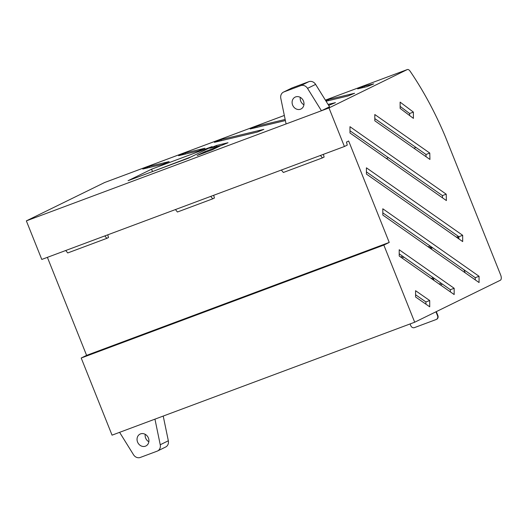 <?xml version="1.0" encoding="UTF-8"?>
<svg xmlns="http://www.w3.org/2000/svg" width="527" height="527" viewBox="0 0 527 527"><rect width="100%" height="100%" fill="white"/><g stroke="black" fill="none" stroke-linecap="round" stroke-linejoin="round"><path stroke-width="0.79" d="M445.157 136.23L500.65 274.975A4.618 2.246 -110.5 0 1 500.34 280.252L414.69 322.221L383.834 245.075L389.229 242.433L348.663 141.005L346.456 142.086L347.267 145.109L344.408 146.506L328.98 107.936L407.259 69.584A4.618 2.246 -110.5 0 1 407.358 69.544A4.618 2.246 -110.5 0 1 410.125 71.217A200.188 97.271 -110.5 0 1 445.157 136.23M65.737 250.503L67.726 252.947L106.816 238.356L104.827 235.918L41.778 259.442L26.35 220.872L104.629 182.52A4.618 2.246 -110.5 0 1 104.728 182.48A4.618 2.246 -110.5 0 1 104.833 182.447M414.69 322.221L112.053 435.157L81.204 358.017L86.599 355.369L47.39 257.347M210.747 196.387L175.438 209.562L177.428 212.006L212.737 198.831L210.747 196.387L281.359 170.037L283.355 172.481L322.438 157.889L320.449 155.452L281.359 170.037M107.765 234.818L108.49 237.539L106.816 238.356M323.387 154.352L324.112 157.072L322.438 157.889M213.685 195.293L214.41 198.014L212.737 198.831M415.592 296.991L429.722 306.813L429.703 300.535L415.572 290.706L415.592 296.991M454.169 294.553L454.162 288.289L399.202 249.752L399.209 256.017L454.169 294.553M382.826 215.062L479.069 282.544L479.05 276.273L382.806 208.784L382.826 215.062M462.68 241.577L462.66 235.299L366.417 167.817L366.436 174.088L462.68 241.577M349.994 132.975L446.382 200.563L446.217 194.186L349.974 126.697L349.994 132.975M374.829 120.802L429.94 159.444L429.768 153.067L374.809 114.53L374.829 120.802M400.145 108.397L413.405 118.371L413.385 112.099L400.125 102.126L400.145 108.397M170.405 157.975A4.618 2.246 -110.5 0 0 170.3 158.008A4.618 2.246 -110.5 0 0 170.201 158.054L117.238 177.816A4.618 2.246 -110.5 0 1 117.337 177.77A4.618 2.246 -110.5 0 1 117.442 177.737A4.618 2.246 69.5 0 1 117.541 177.698A4.618 2.246 69.5 0 1 117.646 177.665M436.303 311.628L437.871 315.554A3.083 2.688 63.9 0 1 436.705 319.263A3.083 2.688 63.9 0 1 436.527 319.342M344.408 146.506L320.449 155.452M26.35 220.872L328.98 107.936M175.438 209.562L104.827 235.918M383.834 245.075L81.204 358.017M216.327 145.524L209.753 148.245L221.452 145.452L228.026 142.731L216.327 145.524L216.742 146.572M178.607 155.689L198.363 150.966L204.937 148.245L185.175 152.968L178.607 155.689M142.804 169.048L162.56 164.325L169.134 161.611L149.372 166.328L142.804 169.048M220.984 139.602L214.41 142.323L257.262 132.086L263.829 129.372L220.984 139.602L221.399 140.656M285.16 119.464L256.787 126.243L250.213 128.963L285.39 120.558M328.677 105.413L335.435 102.646L328.051 104.412M326.075 101.224L348.018 95.98L354.585 93.266L328.393 99.524L325.706 100.631M357.629 88.879L367.167 86.599L373.735 83.879L364.197 86.158L357.629 88.879M220.332 145.867L205.201 151.512L197.111 155.478L212.243 149.833L220.332 145.867M212.085 146.598L151.559 169.187L128.087 180.689L188.613 158.1L212.085 146.598M190.991 156.934L150.037 172.494M152.415 171.328L151.559 169.187M389.229 242.433L86.599 355.369M205.53 152.336L205.201 151.512M386.383 158.489L388.432 157.725M413.919 148.212L415.961 147.448M400.658 257.038L402.707 256.274M428.089 246.801L430.137 246.037M456.441 237.203L458.49 236.439M432.219 279.165L433.359 278.737L434.037 280.443M434.176 278.335L433.359 278.737M431.231 278.467L433.273 277.703M441.059 283.164L439.215 284.066M430.236 248.303L432.239 247.512M431.573 247.044L431.837 247.703M401.89 257.894L403.932 257.13M429.314 247.664L431.363 246.899M440.414 284.909L442.456 284.145M425.928 304.171L425.921 301.945L415.586 294.764M450.381 291.899L450.381 289.698L399.202 253.816M475.275 279.883L475.262 277.683L382.819 212.855M458.885 238.915L458.879 236.715L366.43 171.888M442.489 197.836L442.43 195.596L349.987 130.768M426.047 156.717L425.987 154.477L374.822 118.601M409.611 115.518L409.604 113.516L400.138 106.395M458.879 237.255L457.489 237.934M463.964 269.758L465.183 272.815M430.618 248.573L432.667 247.809M435.961 311.8L437.529 315.726A3.083 2.688 63.9 0 1 436.363 319.428A3.083 2.688 63.9 0 1 436.152 319.52L414.459 327.616A3.083 2.688 63.9 0 1 410.796 325.699L410.092 323.934M409.604 113.516L413.385 112.099M425.987 154.477L429.768 153.067M442.43 195.596L446.217 194.186M458.879 236.715L462.66 235.299M475.262 277.683L479.05 276.273M450.381 289.698L454.162 288.289M425.921 301.945L429.703 300.535M364.618 87.212L364.197 86.158M328.815 100.571L328.393 99.524M257.202 127.29L256.787 126.243M149.793 167.375L149.372 166.328M185.596 154.016L185.175 152.968M145.445 446.171A6.62 5.784 -116.1 0 0 145.9 445.974A6.62 5.784 -116.1 0 0 148.298 437.746A6.62 5.784 -116.1 0 0 140.531 433.886A6.62 5.784 -116.1 0 0 140.077 434.083A6.62 5.784 -116.1 0 0 137.679 442.318A6.62 5.784 -116.1 0 0 145.445 446.171M154.951 419.149L119.603 432.338L133.509 454.729A6.159 5.375 -116.1 0 0 140.281 457.456L157.125 451.171A6.159 5.375 -116.1 0 0 157.553 450.987A6.159 5.375 -116.1 0 0 160.241 444.755L154.951 419.149M157.553 450.987L165.643 447.021A6.159 5.375 -116.1 0 0 168.33 440.789L163.225 416.06M145.208 434.32A6.62 5.784 -116.1 0 0 148.858 441.771M300.502 109.208A6.62 5.784 -116.1 0 0 300.963 109.01A6.62 5.784 -116.1 0 0 303.361 100.776A6.62 5.784 -116.1 0 0 295.594 96.922A6.62 5.784 -116.1 0 0 295.133 97.12A6.62 5.784 -116.1 0 0 292.735 105.347A6.62 5.784 -116.1 0 0 300.502 109.208M307.531 88.365A6.159 5.375 -116.1 0 0 300.759 85.637L283.908 91.922A6.159 5.375 -116.1 0 0 283.486 92.106A6.159 5.375 -116.1 0 0 280.799 98.338L286.089 123.944L321.437 110.756L307.531 88.365L315.62 84.399A6.159 5.375 -116.1 0 0 308.848 81.672L292.004 87.956A6.159 5.375 -116.1 0 0 291.583 88.141L283.486 92.106M315.62 84.399L329.533 106.79L321.437 110.756M300.271 97.357A6.62 5.784 -116.1 0 0 303.921 104.807M170.201 158.054L284.336 115.459M407.358 69.544L325.396 100.13L407.259 69.584M104.629 182.52L117.238 177.816M437.529 315.726L437.871 315.554M168.33 440.789L160.241 444.755M308.848 81.672L300.759 85.637M292.004 87.956L283.908 91.922M170.3 158.008L284.33 115.453M104.728 182.48L117.337 177.77M170.122 158.074L117.541 177.698M436.363 319.428L436.705 319.263"/></g></svg>
